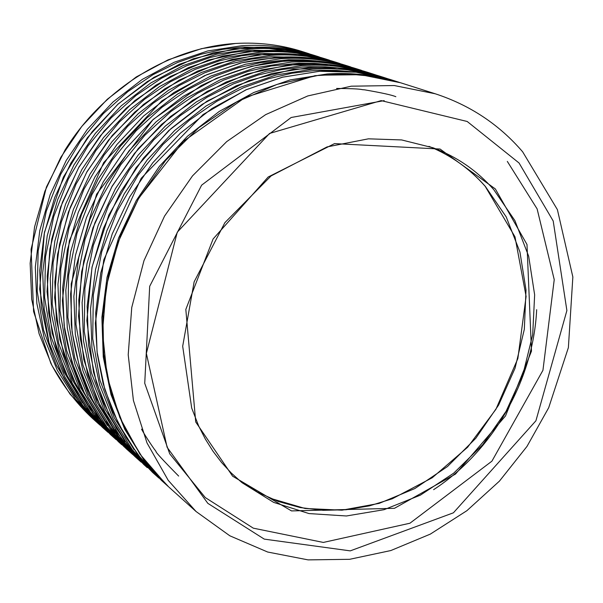 <?xml version="1.0" encoding="UTF-8"?>
<svg xmlns="http://www.w3.org/2000/svg" width="603" height="603" viewBox="0 0 603 603"><rect width="100%" height="100%" fill="white"/><g stroke="black" fill="none" stroke-linecap="round" stroke-linejoin="round"><path stroke-width="0.9" d="M495.342 188.943L526.992 244.486L531.484 351.142L505.525 415.919L455.514 474.056L394.468 508.306L291.528 510.922L232.63 476.204L195.719 421.979L185.822 309.437L213.1 238.984L268.162 177.018L334.529 143.612L440.069 149.039L495.342 188.943M536.662 309.701C533.354 380.372 492.9 451.029 433.632 489.666M336.58 88.453C364.212 88.626 360.903 89.847 363.986 89.772L365.109 89.915C381.722 92.787 391.965 95.04 395.847 96.699M178.654 476.076C162.471 459.659 154.933 451.451 156.049 451.451L154.662 449.589C156.705 452.657 146.243 437.899 141.547 429.155M124.994 441.426L105.419 409.761L91.355 372.594L84.247 331.371L84.902 288.204L93.307 245.459L108.615 205.427L129.359 169.865L153.788 139.836L180.176 115.708L207.048 97.271L233.316 83.945L258.212 74.991L281.33 69.609L302.45 67.054L309.844 66.692L325.288 66.835L338.796 67.973M376.068 75.021L368.199 72.488C345.738 65.373 322.228 62.599 297.678 64.159L261.649 69.842L226.223 81.993L192.5 100.347L161.551 124.414L134.401 153.494L111.924 186.689L94.844 222.959L83.696 261.137L78.789 300.008L80.222 338.351L87.865 374.991L101.372 408.842L120.231 438.939L143.778 464.491L147.275 467.642L123.653 441.999L104.734 411.781L91.181 377.802L83.531 341.019L82.106 302.51L87.043 263.473L98.251 225.123L115.407 188.694L137.989 155.34L165.26 126.125L196.329 101.945L230.188 83.5L265.757 71.282L301.915 65.569C326.555 63.993 350.147 66.775 372.677 73.913L375.827 74.945M115.037 429.735L127.143 445.587L140.265 459.486M308.344 67.709L271.983 73.476L236.21 85.784L202.148 104.364L170.883 128.725L143.431 158.144L120.706 191.724L103.422 228.409L92.123 267.008L87.141 306.309L88.551 345.059L96.224 382.068L109.829 416.251L128.838 446.635L152.582 472.405L132.984 451.881L116.402 428.236L103.226 401.884L93.495 372.247L86.847 320.585L92.018 267.106L108.872 214.909L136.15 167.574L168.644 130.678L206.927 101.221L249.152 80.485L293.314 69.262L337.401 67.853L379.475 76.068C356.833 68.9 333.12 66.111 308.344 67.709M379.475 76.068L384.058 77.523C361.34 70.332 337.544 67.536 312.678 69.149L276.182 74.953L240.265 87.322L206.068 106L174.674 130.474L147.109 160.036L124.271 193.774L106.912 230.625L95.553 269.398L90.533 308.864L91.935 347.78L99.623 384.948L113.266 419.258L132.336 449.755L158.069 477.32M116.13 433.369L96.797 401.937L82.943 365.101L75.97 324.308L76.679 281.631L85.031 239.421L100.204 199.917L120.728 164.838L144.886 135.238L170.973 111.457L197.543 93.284L223.517 80.161L248.142 71.342L271.011 66.044L299.126 63.187L314.186 63.323L327.354 64.4M134.062 449.657L114.231 417.758L99.962 380.252L92.711 338.6L93.322 294.92L101.771 251.639L117.223 211.065L138.193 175.006L162.9 144.539L189.583 120.057L216.771 101.342L243.333 87.819L268.516 78.722L291.875 73.249L313.221 70.649L320.796 70.272L336.632 70.43L350.486 71.621M135.162 456.75L141.2 462.132L115.158 434.401L96.382 404.47L82.935 370.822L75.315 334.401L73.868 296.299L78.722 257.677L89.787 219.748L106.746 183.727L129.08 150.758L156.056 121.874L186.809 97.98L220.336 79.762L255.566 67.702L291.392 62.071C315.814 60.534 339.195 63.3 361.544 70.378L357.157 68.983C334.884 61.928 311.578 59.169 287.247 60.692L251.549 66.292L216.462 78.284L183.063 96.42L152.438 120.201L125.567 148.949L103.339 181.767L86.455 217.63L75.45 255.393L70.626 293.857L72.081 331.801L79.679 368.071L93.096 401.59L111.811 431.416L135.162 456.75C113.997 436.828 97.43 412.829 85.46 384.729C78.556 365.576 73.822 345.549 71.267 324.655L71.214 283.764L96.601 194.204L153.124 119.469L201.123 85.656C221.474 75.692 242.338 68.35 263.699 63.632C296.126 58.506 327.278 60.292 357.157 68.983M106.256 421.708L125.906 446.016M131.462 451.572L137.167 456.81M319.251 71.335L282.543 77.192L246.423 89.666L212.015 108.48L180.425 133.127L152.68 162.908L129.69 196.88L112.203 233.979L100.754 273.023L95.681 312.746L97.068 351.911L104.779 389.312L118.482 423.834L137.642 454.496L161.581 480.501L142.293 460.375L125.891 437.243L112.731 411.487L103.105 383.546L97.256 353.923L95.349 323.155L103.791 259.818L141.177 178.315L203.075 114.547L246.009 89.787L282.483 77.169L319.56 71.297L356.094 72.209L391.015 79.732C368.177 72.503 344.26 69.699 319.251 71.335M391.015 79.732L399.39 82.392C376.415 75.119 352.348 72.307 327.173 73.965L290.224 79.89L253.848 92.478L219.191 111.465L187.36 136.331L159.396 166.36L136.218 200.626L118.58 238.034L107.025 277.388L101.884 317.434L103.256 356.901L110.997 394.573L124.768 429.336L144.034 460.21L168.576 486.794M107.447 425.484L88.362 394.287L74.712 357.775L67.875 317.404L68.629 275.209L76.943 233.519L91.973 194.528L112.286 159.931L136.18 130.738L161.973 107.296L188.257 89.395L213.937 76.46L238.298 67.777L260.918 62.561L288.649 59.765L303.332 59.878L316.16 60.911M126.736 449.175L132.645 454.443L106.844 426.977L88.219 397.317L74.862 363.986L67.28 327.934L65.817 290.224L70.589 252.009L81.511 214.495L98.281 178.872L120.366 146.273L147.064 117.721L177.508 94.106L210.703 76.099L245.594 64.197L281.096 58.649C305.299 57.142 328.484 59.901 350.652 66.918L346.356 65.554C324.263 58.559 301.161 55.808 277.041 57.308L241.667 62.818L206.912 74.659L173.845 92.576L143.522 116.085L116.937 144.501L94.942 176.958L78.254 212.429L67.385 249.778L62.644 287.835L64.122 325.386L71.682 361.295L85 394.498L103.565 424.052L126.736 449.175C107.274 430.919 91.671 409.135 79.935 383.825C73.008 366.549 67.905 348.466 64.627 329.562L62.388 300.58L69.36 240.71L103.678 162.576L161.823 100.882L204.568 75.646L240.1 63.179C276.867 55.001 312.286 55.793 346.356 65.554M98.952 417.758L80.109 386.794L66.654 350.607L59.961 310.651L60.76 268.93L69.028 227.753L83.923 189.259L104.033 155.129L127.663 126.344L153.177 103.234L179.166 85.588L204.56 72.842L228.665 64.287L251.052 59.154L271.531 56.735L305.201 57.496M124.271 446.913L98.711 419.711L80.229 390.314L66.963 357.308L59.426 321.61L57.941 284.284L62.637 246.469L73.423 209.354L89.998 174.124L111.841 141.886L138.268 113.658L168.403 90.314L201.281 72.526L235.848 60.767L271.026 55.303C295.01 53.825 318 56.569 339.986 63.526L335.781 62.192C313.869 55.257 290.963 52.521 267.054 53.984L232.004 59.418L197.565 71.116L164.823 88.814L134.801 112.06L108.487 140.152L86.734 172.247L70.234 207.334L59.501 244.29L54.835 281.94L56.328 319.115L63.85 354.677L77.078 387.556L95.508 416.846L118.489 441.75L92.515 412.836L72.646 378.322L59.81 339.436L54.662 297.641L57.541 254.587L68.425 212.03L86.93 171.734L112.309 135.366L143.499 104.417L179.174 80.131L217.826 63.398L257.865 54.775L297.694 54.436L335.781 62.192M89.259 406.166L108.909 430.715M90.646 410.206L72.036 379.46L58.777 343.597L52.212 304.04L53.064 262.787L61.287 222.108L76.053 184.111L95.96 150.433L119.341 122.047L144.569 99.261L170.272 81.865L195.395 69.307L219.236 60.873L241.388 55.815L261.664 53.441L294.475 54.157M110.417 434.492L116.078 439.542L90.752 412.595L72.405 383.47L59.237 350.765L51.737 315.422L50.237 278.473L54.85 241.049L65.508 204.334L81.895 169.473L103.512 137.59L129.66 109.686L159.501 86.598L192.056 69.021L226.306 57.413L261.167 52.031C284.94 50.584 307.734 53.313 329.547 60.217L325.432 58.906C303.693 52.024 280.975 49.303 257.285 50.735L222.545 56.087L188.43 67.642L155.989 85.144L126.268 108.118L100.226 135.901L78.699 167.642L62.388 202.352L51.783 238.916L47.2 276.182L48.707 312.98L56.192 348.187L69.322 380.764L87.608 409.791L110.417 434.492L84.646 405.811L64.928 371.614L52.175 333.097L47.042 291.716L49.853 249.107L60.602 206.995L78.903 167.129L104.01 131.16L134.884 100.558L170.212 76.551L208.502 60.021L248.172 51.519L287.654 51.202L325.432 58.906M82.505 402.804L64.129 372.285L51.067 336.73L44.63 297.565L45.534 256.772L53.72 216.583L68.35 179.068L88.061 145.836L111.193 117.841L136.15 95.372L161.566 78.217L186.425 65.84L210.01 57.534L231.936 52.551L252.001 50.222L283.975 50.886M102.502 427.376L108.05 432.328L82.958 405.631L64.755 376.762L51.677 344.366L44.215 309.362L42.692 272.782L47.238 235.75L57.76 199.412L73.965 164.928L95.357 133.391L121.241 105.796L150.788 82.973L183.033 65.599L216.967 54.127L251.519 48.82C275.089 47.403 297.686 50.117 319.326 56.968L315.294 55.687C293.729 48.858 271.199 46.152 247.712 47.554L213.281 52.83L179.483 64.242L147.351 81.541L117.924 104.259L92.138 131.74L70.845 163.142L54.707 197.475L44.238 233.655L39.723 270.543L41.253 306.98L48.692 341.848L61.732 374.116L79.882 402.887L102.502 427.376L87.827 412.558L74.81 395.952L63.624 377.742L49.22 343.635L39.692 289.154L44.456 232.261L63.375 177.139L87.473 137.635L118.03 104.07L153.871 77.395L193.322 58.755L234.582 48.82L275.82 47.856L315.294 55.687M315.279 56.976L308.065 54.813M300.513 52.898L269.187 48.511M74.531 395.553L56.388 365.252L43.522 330.007L37.213 291.234L38.162 250.893L46.303 211.178L60.813 174.139L80.327 141.343L103.219 113.726L127.904 91.566L153.049 74.651L177.636 62.448L200.98 54.255L222.68 49.356L242.549 47.064L273.687 47.682M292.787 50.705L304.387 53.592M242.074 45.677C265.433 44.29 287.85 46.996 309.316 53.788L302.307 51.564C280.96 44.81 258.679 42.112 235.456 43.484L201.425 48.662L168.026 59.893L136.293 76.935L107.236 99.322L81.789 126.411L60.782 157.368L44.878 191.234L34.575 226.924L30.15 263.323L31.695 299.284L39.089 333.715L52.009 365.599L69.978 394.038L92.372 418.263L97.837 423.185L75.322 398.809L57.255 370.197L44.268 338.102L36.851 303.437L35.313 267.219L39.783 230.557L50.177 194.603L66.209 160.481L87.375 129.283L113.002 101.99L142.255 79.423L174.199 62.245L207.824 50.916L242.074 45.677M100.188 425.258L97.837 423.185M196.081 511.525L168.222 480.35L146.996 442.911L133.421 400.513L128.213 354.768L131.748 307.485L143.996 260.617L164.529 216.13L192.493 175.903L226.713 141.607L265.697 114.615L307.779 95.945L351.217 86.191L394.249 85.536L435.238 93.774C470.008 105.148 499.141 124.482 522.635 151.79L557.398 209.64L572.85 276.958L568.38 347.614L548.707 407.696L526.977 446.431L499.427 481.134L466.888 510.688L430.316 534.115L390.834 550.547L349.65 559.305L308.11 559.885L267.672 552.031L229.826 535.796L196.081 511.525L169.036 487.209M400.573 82.769L360.843 74.719L319.183 75.179L277.176 84.345L236.482 102.043L198.771 127.715L165.629 160.421L138.456 198.869L118.407 241.494L106.279 286.508L102.502 332.072L107.13 376.317L119.831 417.525L139.934 454.134L166.496 484.88L142.851 458.235L124.082 426.962L110.854 391.905L103.678 354.044L102.879 314.502L108.578 274.508L120.653 235.298L138.765 198.146L183.267 141.441L245.436 97.264L314.917 75.684L346.627 73.883L374.146 76.438L400.573 82.769L435.238 93.774M519.062 163.006L553.2 220.984L566.888 310.545L535.916 420.781L453.411 512.806L350.253 550.871L264.257 539.12L207.824 503.339L167.106 447.29L146.371 353.426L177.259 232.2L269.556 133.451L381.171 100.611L467.197 121.482L519.062 163.006M433.09 147.803C456.901 156.735 477.139 170.694 493.789 189.674L514.902 220.615L528.673 256.222L534.642 294.822L532.698 334.673L523.02 374.056L506.09 411.299L482.649 444.826L453.66 473.197L420.336 495.169L384.066 509.686L346.393 515.98L309 513.575L273.641 502.382L242.044 482.702M485.325 186.41C469.729 168.667 450.938 155.31 428.952 146.348C450.893 155.295 469.639 168.621 485.204 186.335L514.985 236.828L526.102 296.442L517.856 358.559L495.915 409.309L467.619 447.245L432.215 477.764L392.244 498.794L369.466 505.857L346.273 509.731L323.065 510.326L300.241 507.568L278.224 501.462L257.413 492.063L238.23 479.491L269.858 498.161L305.02 508.472L342.014 510.176L379.151 503.384L414.804 488.581L447.464 466.541L475.797 438.275L498.636 405.028L515.052 368.199L524.324 329.328L526.012 290.028L519.937 252.001L506.226 216.914L485.325 186.41M384.194 100.626L291.151 117.502L201.636 185.159L149.687 286.304L144.735 383.289L169.729 453.84L205.284 497.565L253.305 528.168L323.336 542.436L409.934 523.223L491.912 461.174L542.941 370.302L554.232 279.634L537.122 208.909L507.327 161.416M143.778 464.491L117.163 434.816L96.834 399.329L83.742 359.282L78.556 316.198L81.639 271.765L92.96 227.806L112.12 186.154L138.336 148.534L170.513 116.5L207.274 91.339L247.064 73.988L288.226 64.996L329.125 64.559L368.199 72.488M158.891 478.036L152.582 472.405M384.058 77.523L387.525 78.661M168.116 486.38L161.581 480.501M121.768 444.705L118.489 441.75M302.307 51.564C280.938 44.803 258.634 42.104 235.396 43.476C169.616 47.584 103.256 88.34 65.041 150.041L46.408 187.066L31.085 249.288L33.587 311.517L50.78 363.194C61.747 384.269 75.609 402.631 92.372 418.263M241.554 482.302L231.19 472.948L221.648 462.584L213.01 451.27L205.344 439.067L198.704 426.057L191.701 408.073L182.686 346.265L194.143 281.812L224.896 222.635L271.079 175.925L327.06 146.913L368.448 138.826L401.643 139.941L433.06 147.788"/></g></svg>
